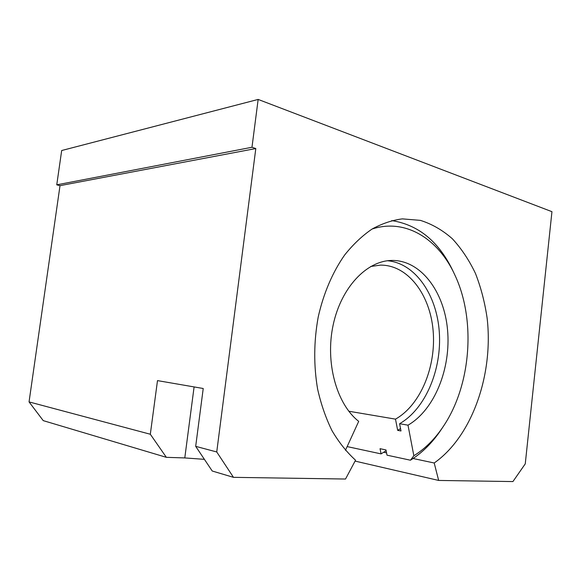 <?xml version="1.0" encoding="UTF-8"?>
<svg xmlns="http://www.w3.org/2000/svg" width="581" height="581" viewBox="0 0 581 581"><rect width="100%" height="100%" fill="white"/><g stroke="black" fill="none" stroke-linecap="round" stroke-linejoin="round"><path stroke-width="0.87" d="M204.396 459.339L184.787 457.93L166.362 457.334L150.319 434.247L157.495 380.613L203.227 388.5L195.688 446.346L212.225 471.009L233.475 477.342L345.521 479.034L355.55 460.203C346.77 452.229 338.941 442.41 332.049 430.739C325.847 418.131 321.039 404.26 317.618 389.125C313.587 365.413 313.791 341.367 318.221 316.986C323.508 293.361 332.681 272.039 344.7 254.936C353.161 244.369 362.268 235.741 372.043 229.067C382.029 223.583 392.117 220.192 402.313 218.877L420.368 220.366C431.966 224.026 442.635 230.17 452.381 238.791C461.437 248.617 469.136 260.165 475.461 273.44C480.93 287.45 484.823 302.36 487.132 318.17C493.603 374.077 472.389 436.2 434.196 462.992L413.106 458.511M386.561 452.868L383.736 452.265M251.98 147.269L56.756 184.838L61.68 150.523L258.153 99.431L251.98 147.269L255.807 148.547L60.01 185.651L56.756 184.838M258.153 99.431L551.95 211.68L525.26 463.856L512.921 481.569L438.662 480.443L355.071 461.096M150.319 434.247L29.05 401.907L43.241 420.629L166.362 457.334M233.475 477.342L216.742 451.967L255.807 148.547M434.196 462.992L438.662 480.443M216.742 451.967L195.688 446.346M60.01 185.651L29.05 401.907M348.811 411.232L395.494 419.141L397.673 430.361L400.992 430.964L399.59 423.709L408.007 425.176L413.846 455.758L410.447 460.21L387.019 455.17L385.973 449.934L380.047 448.692L381.085 453.892L347.147 446.593M345.441 450.304L358.702 421.363C336.588 404.078 325.033 362.609 333.153 325.011C341.149 287.348 366.778 260.724 391.717 260.441C420.731 259.939 444.204 291.517 447.552 329.928C451.081 368.318 434.668 409.758 408.007 425.176M386.125 450.674L381.085 453.892M387.512 260.753C415.415 263.215 436.89 295.025 439.316 332.281C441.872 369.538 425.532 408.879 399.59 423.709M370.685 266.497L380.373 265.118C407.724 264.769 429.955 294.306 433.092 330.284C436.396 366.248 420.731 404.935 395.494 419.141M400.534 428.611L397.673 430.361M372.123 229.023C405.698 218.006 438.662 239.154 454.952 275.198C476.006 319.935 471.184 384.942 443.47 426.2C435.089 438.829 425.212 448.685 413.846 455.758M391.747 220.598C418.792 224.883 439.345 241.979 453.405 271.879L454.952 275.198M443.47 426.2L441.429 429.257C432.678 442.453 422.351 452.773 410.447 460.21M184.787 457.93L194.098 386.924"/></g></svg>
